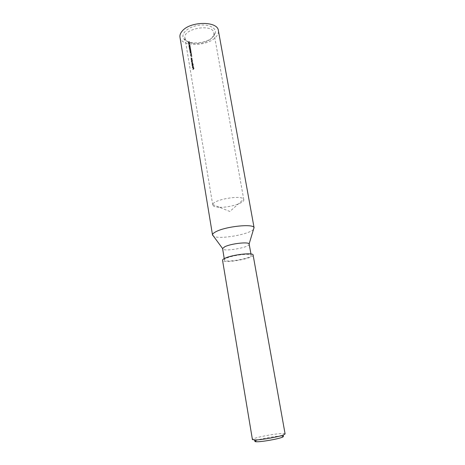 <?xml version="1.0" encoding="UTF-8"?>
<svg xmlns="http://www.w3.org/2000/svg" width="465" height="465" viewBox="0 0 465 465"><rect width="100%" height="100%" fill="white"/><g stroke="black" fill="none" stroke-linecap="round" stroke-linejoin="round"><path stroke-width="0.35" stroke-dasharray="2.33 1.74" d="M192.01 43.233C189.011 42.623 186.907 41.495 185.709 39.851L184.971 38.089C182.507 28.505 213.075 23.227 213.964 33.079L213.865 34.985L211.732 38.293C206.379 42.617 199.805 44.262 192.01 43.233M219.736 207.285C229.553 207.646 244.788 202.903 243.794 199.677L243.625 199.253C241.841 194.661 212.918 199.659 212.772 204.583L212.761 205.036C213.15 206.414 215.481 207.163 219.736 207.285M193.725 66.024L192.574 66.797M192.899 66.152L192.94 64.769L193.423 64.222L192.301 65.152L192.899 66.152L192.4 65.838M192.033 60.316L191.592 60.921L192.365 60.252L192.272 59.601L191.975 59.34L191.406 59.816L191.958 59.52L192.033 60.316L191.865 59.654L192.173 59.712M191.789 58.857L191.347 59.462L192.115 58.788L192.028 58.142L191.731 57.881L191.162 58.358L191.714 58.061L191.789 58.857L191.621 58.195L191.929 58.253M190.894 56.771L191.929 56.358L191.975 55.847L190.586 56.718L191.975 55.847M191.301 55.666L191.801 54.608L191.371 54.324L190.667 55.585L191.301 55.666L190.359 55.527L191.103 54.498M190.638 51.702L191.138 50.644L190.714 50.36L190.005 51.627L190.638 51.702L189.697 51.569L190.441 50.54M190.197 48.68L190.691 47.988L190.377 47.703L189.592 48.43L189.883 49.325L190.197 48.68L189.889 48.616L189.656 49.214L189.964 49.273M189.761 46.047L190.249 45.361L189.935 45.076L189.15 45.803L189.441 46.698L189.761 46.047L189.447 45.989L189.214 46.587L189.522 46.645M188.598 42.367L188.488 41.711L188.523 42.617L189.569 41.513L188.29 42.303L189.569 41.513M188.697 43.832L189.005 44.384L189.389 44.274L189.83 42.867L189.47 42.286L189.371 44.117L188.796 43.722L189.075 42.495L188.697 43.832L188.389 43.774L188.767 42.437L189.075 42.495M189.464 45.186L189.354 44.53L189.464 45.186L189.046 45.227L188.941 44.57L189.249 44.628M189.976 47.756L190.47 46.692L190.051 46.413L189.342 47.68L189.976 47.756L189.034 47.622L189.365 45.634L189.778 46.593M190.418 50.383L190.917 49.325L190.493 49.04L189.784 50.307L190.418 50.383L189.476 50.249L190.22 49.22M190.859 53.022L191.359 51.964L190.935 51.679L190.226 52.94L190.859 53.022L189.918 52.888L190.662 51.859M190.452 54.132L191.481 53.713L191.534 53.202L190.144 54.074L191.534 53.202M192.248 62.264L192.423 60.607L191.65 61.275L192.248 62.264L191.749 61.961M192.835 63.635L192.243 64.798L193.016 64.135L192.51 62.426L191.923 62.915L192.69 62.769L192.097 63.938L192.835 63.635L192.341 63.414L191.783 63.879L192.097 63.938M193.301 66.838L193.196 68.064L192.853 67.134L192.748 67.907L193.144 68.262L193.481 67.838L193.55 67.216L192.992 66.78L193.55 67.216M193.411 68.314L193.527 69.006L193.045 69.605L194.138 68.704L193.998 67.855L193.638 68.913L193.521 68.221L193.097 68.262L193.521 68.221M179.967 37.177C180.902 46.715 206.506 46.785 215.359 37.555C217.736 35.253 218.742 32.916 218.376 30.545M253.53 229.292C249.478 234.476 219.079 239.725 213.522 236.203M212.906 37.043L215.307 33.329C217.01 27.819 208.041 23.587 197.718 25.43C187.372 27.156 180.339 34.148 183.791 38.775C187.68 45.088 206.291 43.913 212.906 37.043M226.746 258.104C233.232 255.023 251.507 252.989 251.199 255.337C252.268 258.371 224.461 263.173 224.456 259.958C224.392 259.441 225.153 258.819 226.746 258.104M253.105 254.994C254.314 258.459 222.566 263.946 222.543 260.272M249.199 244.108C250.321 247.421 222.625 252.204 222.572 248.705M255.308 440.896C257.843 439.326 273.583 436.304 280.285 436.083L282.825 436.141M285.103 433.938C284.993 433.589 283.784 433.467 281.482 433.572C272.688 433.892 251.629 438.222 252.425 439.582M189.255 41.449L188.215 42.553L188.081 41.751L188.389 41.809M188.215 42.553L188.523 42.617M188.081 41.751L188.488 41.711M188.18 41.652L188.29 42.303M189.284 41.606L189.592 41.664M188.767 42.437L188.488 43.658L189.057 44.059L189.162 42.222L189.517 42.803L189.081 44.216L189.389 44.274M189.517 42.803L189.83 42.867M189.081 44.216L188.697 44.326L189.005 44.384M188.697 44.326L188.389 43.774M188.889 43.158L189.197 43.216M188.778 43.257L189.086 43.315M188.685 42.687L188.993 42.745M188.488 43.658L188.796 43.722M189.057 44.059L189.371 44.117M189.4 42.908L189.708 42.966M189.104 42.42L189.412 42.484M189.162 42.222L189.47 42.286M189.046 45.227L189.354 45.285M188.941 44.57L189.354 44.53M189.046 44.471L189.156 45.128M189.214 46.587L188.813 46.302L189.028 45.419L189.627 45.018L190.249 45.361M189.557 45.059L189.865 45.117M189.935 45.303L189.726 46.041L190.034 46.099M188.813 46.302L189.121 46.361M188.842 45.744L189.15 45.803M189.028 45.419L189.336 45.477M189.365 45.494L189.674 45.558M189.819 45.407L189.656 45.913L189.819 45.407L190.005 45.948L189.894 45.268L190.127 45.465M189.697 45.89L190.005 45.948M189.458 45.698L189.767 45.756M189.586 45.21L189.894 45.268M189.348 45.791L189.057 45.576L189.139 46.471L189.656 45.849M189.185 46.436L189.493 46.494M188.912 46.204L189.22 46.262M189.057 45.576L189.365 45.634M189.034 47.622L189.342 47.68M189.139 46.471L190.47 46.692M190.162 46.634L189.662 47.692M189.133 47.517L189.639 47.54L190.04 46.721L189.726 46.535L189.133 47.517L190.034 46.593L190.354 46.779L189.947 47.599L189.441 47.575M189.243 46.988L189.551 47.046M189.493 46.686L189.807 46.744M190.04 46.721L190.354 46.779M189.656 49.214L189.255 48.93L189.47 48.046L190.069 47.645L190.691 47.988M189.999 47.686L190.307 47.744M190.377 47.93L190.168 48.668L190.476 48.732M189.255 48.93L189.563 48.988M189.284 48.372L189.592 48.43M189.47 48.046L189.778 48.104M189.807 48.122L190.115 48.186M190.261 48.035L190.028 47.837L189.9 48.325L190.569 48.093L190.412 48.598L190.569 48.093M190.139 48.517L190.447 48.575M189.9 48.325L190.208 48.383M190.028 47.837L190.336 47.895M189.784 48.418L189.493 48.197L189.354 48.831L189.581 49.098L190.098 48.476L189.889 49.156L189.801 48.261L190.098 48.476M189.627 49.063L189.935 49.121M189.354 48.831L189.662 48.889M189.493 48.197L189.801 48.261M189.476 50.249L189.784 50.307M189.912 49.162L190.917 49.325M190.604 49.267L190.104 50.325M189.575 50.15L190.08 50.173L190.481 49.354L189.685 49.621L189.883 50.208L190.476 49.226L190.795 49.412L190.388 50.232L189.883 50.208M189.685 49.621L189.993 49.679M189.935 49.319L190.243 49.377M190.481 49.354L190.795 49.412M189.697 51.569L190.005 51.627M190.133 50.482L191.138 50.644M190.824 50.586L190.325 51.644M189.796 51.464L190.301 51.493L190.702 50.673L190.383 50.482L189.796 51.464L190.691 50.54L191.016 50.732L190.609 51.551L190.104 51.522M189.906 50.935L190.214 50.993M190.156 50.633L190.464 50.691M190.702 50.673L191.016 50.732M189.918 52.888L190.226 52.94M190.354 51.801L191.359 51.964M191.045 51.906L190.545 52.964M190.016 52.783L190.522 52.812L190.923 51.993L190.604 51.801L190.016 52.783L190.912 51.859L191.237 52.051L190.83 52.87L190.325 52.841M190.127 52.254L190.435 52.313M190.377 51.952L190.691 52.01M190.923 51.993L191.237 52.051M191.22 53.144L191.173 53.655L191.435 53.446M191.173 53.655L191.481 53.713M191.127 53.388L190.476 54.283M191.272 53.458L191.586 53.516M190.359 55.527L190.667 55.585M190.795 54.44L191.801 54.608M191.493 54.55L190.993 55.608M190.458 55.422L190.964 55.457L191.371 54.638L190.569 54.893L190.766 55.48L191.353 54.504L191.679 54.696L191.278 55.509L190.766 55.48M190.569 54.893L190.877 54.951M190.824 54.597L191.132 54.649M191.371 54.638L191.679 54.696M191.667 55.788L191.615 56.306L191.882 56.096M191.615 56.306L191.929 56.358M191.568 56.038L190.923 56.928M191.72 56.108L192.033 56.166M191.621 58.195L190.853 58.305L191.423 57.823L191.714 58.084L191.807 58.735L191.01 59.253L191.318 59.311M191.039 59.41L191.347 59.462M191.01 59.253L191.481 58.805M191.406 58.003L191.714 58.061M190.877 58.456L191.185 58.514M190.853 58.305L191.162 58.358M191.714 58.084L192.028 58.142M191.632 58.7L191.946 58.753M191.783 58.578L192.092 58.637M191.807 58.735L192.115 58.788M191.865 59.654L191.098 59.764L191.667 59.282L191.958 59.549L192.051 60.194L191.255 60.712L191.563 60.77M191.284 60.869L191.592 60.921M191.255 60.712L191.725 60.264M191.65 59.462L191.958 59.52M191.121 59.915L191.429 59.973M191.098 59.764L191.406 59.816M191.958 59.549L192.272 59.601M191.876 60.159L192.19 60.218M192.028 60.037L192.336 60.095M192.051 60.194L192.365 60.252M191.441 61.903L191.342 61.223L192.109 60.549L192.295 60.88M192.138 60.706L192.446 60.758M191.987 60.828L192.551 61.258M192.237 61.206L191.935 62.211M191.493 61.258L191.801 61.316M191.365 61.38L191.673 61.432M191.342 61.223L191.65 61.275M192.109 60.549L192.423 60.607M192.138 61.281L191.737 61.043L191.842 62.101L192.446 61.339L192.15 62.153L192.045 61.095L192.446 61.339M191.911 62.054L192.219 62.112M191.528 61.816L191.836 61.868M191.737 61.043L192.045 61.095M191.783 63.879L192.376 62.717L191.615 62.862L192.196 62.374L192.475 62.606L192.702 64.077L192.214 64.647M191.929 64.745L192.243 64.798M191.906 64.589L192.522 63.583M191.76 63.728L192.068 63.781M192.045 62.653L192.69 62.769M191.644 63.019L191.952 63.071M191.615 62.862L191.923 62.915M192.475 62.606L192.783 62.659M192.353 63.234L192.667 63.287M192.62 63.473L192.929 63.531M192.62 63.769L192.934 63.821M192.533 64.036L192.847 64.094M192.679 63.92L192.987 63.978M192.702 64.077L193.016 64.135M192.092 65.786L191.993 65.1L193.109 64.17L192.632 64.716L192.94 64.769M193.132 64.327L193.446 64.379M192.632 64.716L193.202 65.147M192.888 65.088L192.591 66.1M192.144 65.141L192.452 65.193M192.016 65.257L192.324 65.309M191.993 65.1L192.301 65.152M193.109 64.17L193.423 64.222M192.789 65.17L192.388 64.926L192.179 65.699L192.498 65.984L193.097 65.222L192.806 66.036L192.696 64.978L193.097 65.222M192.562 65.943L192.87 65.995M192.179 65.699L192.487 65.751M192.388 64.926L192.696 64.978M192.289 66.902L192.603 66.954M192.266 66.745L193.696 65.873M193.237 67.163L192.929 68.152L192.434 67.855L192.539 67.082L192.527 67.791L193.196 68.064M192.527 67.791L192.841 67.844M192.882 68.012L192.696 66.873L193.004 66.925M192.696 66.873L192.992 66.78M193.167 67.785L193.481 67.838M192.929 68.152L193.237 68.204M192.434 67.855L192.748 67.907M192.539 67.082L192.853 67.134M192.609 67.187L192.917 67.239M192.812 66.948L192.975 67.913L192.812 66.948L193.446 67.291L193.289 67.966L193.126 67.001M193.138 67.239L193.446 67.291M193.115 67.628L193.423 67.681M192.975 67.913L193.289 67.966M193.213 68.169L193.33 68.861L193.684 67.803L193.824 68.651L193.022 69.448M192.737 69.552L193.045 69.605M192.708 69.395L193.527 69.006M193.213 68.954L193.097 68.262M193.33 68.861L193.638 68.913M193.678 68.582L193.992 68.64M193.562 67.89L193.876 67.948M193.684 67.803L193.998 67.855M193.824 68.651L194.138 68.704M189.639 47.54L189.947 47.599M190.08 50.173L190.388 50.232M190.301 51.493L190.609 51.551M190.522 52.812L190.83 52.87M190.964 55.457L191.278 55.509M191.278 59.009L191.586 59.061M191.225 58.137L191.534 58.195M191.231 57.956L191.539 58.015M191.522 60.467L191.83 60.52M191.47 59.596L191.778 59.654M191.475 59.415L191.783 59.474M192.219 64.309L192.527 64.362M192.167 63.536L192.475 63.595M192.045 63.461L192.359 63.519M192.022 62.496L192.33 62.548M184.971 38.089L212.761 205.036M213.964 33.079L243.794 199.677M251.199 255.337L250.955 253.983M224.456 259.958L224.229 258.604M212.772 204.583L229.85 211.482L243.625 199.253M213.865 34.985L215.307 33.329M185.709 39.851L183.791 38.775M188.924 44.32L189.238 44.378M188.947 44.134L189.255 44.192M189.627 45.012L189.935 45.076M189.662 46.076L189.976 46.14M189.133 46.645L189.441 46.703M189.104 45.367L189.412 45.425M189.656 45.913L189.97 45.971M189.621 45.186L189.935 45.245M189.104 45.541L189.412 45.599M189.743 46.349L190.051 46.407M189.389 47.889L189.697 47.947M189.4 47.715L189.708 47.773M189.726 46.535L190.034 46.593M190.069 47.645L190.377 47.703M190.109 48.709L190.418 48.767M189.575 49.273L189.883 49.331M189.546 47.994L189.854 48.052M190.104 48.54L190.412 48.598M190.063 47.814L190.377 47.872M189.581 49.098L189.889 49.156M189.546 48.168L189.854 48.226M190.185 48.982L190.493 49.04M189.83 50.522L190.144 50.58M189.842 50.342L190.15 50.4M190.162 49.168L190.476 49.226M190.4 50.301L190.714 50.36M190.057 51.836L190.365 51.894M190.063 51.662L190.371 51.72M190.383 50.482L190.691 50.54M190.621 51.621L190.929 51.679M190.278 53.155L190.586 53.213M190.284 52.981L190.598 53.039M190.604 51.801L190.912 51.859M191.063 54.266L191.371 54.324M190.726 55.8L191.034 55.852M190.731 55.62L191.039 55.678M191.045 54.446L191.353 54.504M191.423 57.823L191.731 57.881M191.667 59.282L191.975 59.34M191.836 62.281L192.15 62.333M191.842 62.101L192.15 62.159M191.818 60.985L192.126 61.043M192.341 63.414L192.65 63.467M192.202 62.543L192.51 62.595M192.196 62.374L192.51 62.426M192.493 66.164L192.801 66.216M192.498 65.989L192.806 66.042M192.464 64.873L192.777 64.926M192.812 68.053L193.126 68.105M192.806 66.797L193.115 66.85M192.835 68.21L193.144 68.268"/><path stroke-width="0.7" d="M254.111 227.873L218.376 30.545C217.771 21.065 190.836 21.024 182.518 30.737C180.496 32.91 179.647 35.055 179.967 37.177L212.488 234.796C212.586 233.883 213.714 232.866 215.865 231.744C225.444 226.426 253.361 223.491 254.03 227.623L253.53 229.292M213.522 236.203L212.499 235.063M225.136 258.162C232.535 254.634 253.477 252.303 253.105 254.994L285.103 433.938L283.592 434.903C279.087 436.757 262.324 439.803 255.645 439.971L252.425 439.582L222.543 260.272C222.468 259.679 223.334 258.976 225.136 258.162M224.229 258.604L222.572 248.519L224.828 246.723C231.024 243.59 248.554 241.608 249.135 243.927L250.955 253.983M282.825 436.141C283.836 436.321 283.598 436.711 282.104 437.309C277.779 439.129 261.063 442.017 256.384 441.75C254.774 441.686 254.419 441.401 255.308 440.896M249.135 243.927L254.03 227.623M222.572 248.519L212.488 234.796M282.104 437.309L283.592 434.903M256.384 441.75L254.175 439.983"/></g></svg>
